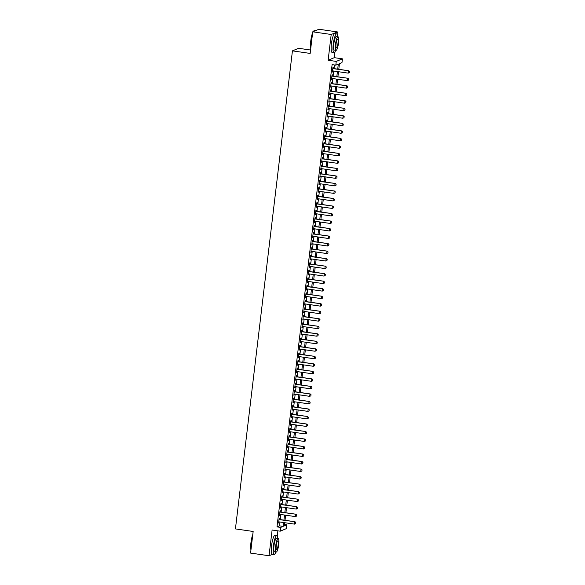 <?xml version="1.0" encoding="UTF-8"?>
<svg xmlns="http://www.w3.org/2000/svg" width="585" height="585" viewBox="0 0 585 585"><rect width="100%" height="100%" fill="white"/><g stroke="black" fill="none" stroke-linecap="round" stroke-linejoin="round"><path stroke-width="0.88" d="M284.515 524.518L286.855 524.855L286.401 528.613L280.237 531.18L280.683 527.421L283.184 526.383L283.645 522.551M277.275 535.889L277.875 530.844M310.569 50.025L298.606 48.292L292.434 50.858L235.433 528.906L253.159 531.465L250.577 553.081L269.041 555.75L272.683 554.236M292.434 50.858L310.16 53.425L312.741 31.817L318.905 29.25L337.37 31.919L331.198 34.486L328.134 60.233L336.251 61.41L342.422 58.844L341.976 62.602L339.476 63.641L338.795 69.308M328.134 60.233L334.298 57.666L334.993 51.831M337.099 34.171L337.37 31.919M334.298 57.666L342.422 58.844M312.741 31.817L331.198 34.486M279.418 519.48L279.557 518.325L279.14 518.493L278.606 523.005L279.133 521.9M280.317 511.963L280.456 510.807L280.039 510.976L279.498 515.487L280.025 514.383M281.209 504.445L281.348 503.29L280.932 503.458L280.398 507.97L280.924 506.866M282.109 496.928L282.248 495.773L281.831 495.948L281.29 500.453L281.824 499.349M283.008 489.418L283.14 488.256L282.73 488.431L282.189 492.936L282.716 491.839M283.9 481.901L284.039 480.738L283.623 480.914L283.089 485.426L283.615 484.322M284.8 474.384L284.939 473.221L284.522 473.397L283.981 477.908L284.507 476.804M285.692 466.867L285.831 465.704L285.414 465.879L284.88 470.391L285.407 469.287M286.591 459.349L286.73 458.187L286.314 458.362L285.772 462.874L286.299 461.77M287.484 451.832L287.623 450.677L287.206 450.845L286.672 455.357L287.198 454.252M288.383 444.315L288.522 443.159L288.105 443.328L287.564 447.839L288.098 446.735M289.283 436.798L289.414 435.642L288.997 435.818L288.464 440.322L288.99 439.218M290.175 429.28L290.314 428.125L289.897 428.3L289.363 432.805L289.889 431.701M291.074 421.77L291.213 420.608L290.796 420.783L290.255 425.288L290.782 424.191M291.966 414.253L292.105 413.09L291.688 413.266L291.154 417.778L291.681 416.674M292.866 406.736L293.005 405.573L292.588 405.749L292.047 410.26L292.573 409.156M293.758 399.219L293.897 398.056L293.48 398.231L292.946 402.743L293.473 401.639M294.657 391.701L294.796 390.539L294.379 390.714L293.838 395.226L294.365 394.122M295.557 384.184L295.688 383.029L295.271 383.197L294.738 387.709L295.264 386.605M296.449 376.667L296.588 375.511L296.171 375.68L295.63 380.191L296.164 379.087M297.348 369.15L297.487 367.994L297.07 368.17L296.529 372.674L297.056 371.57M298.24 361.64L298.379 360.477L297.962 360.652L297.429 365.157L297.955 364.06M299.14 354.122L299.279 352.96L298.862 353.135L298.321 357.647L298.847 356.543M300.032 346.605L300.171 345.442L299.754 345.618L299.22 350.13L299.747 349.026M300.931 339.088L301.07 337.925L300.653 338.101L300.112 342.613L300.639 341.508M301.831 331.571L301.962 330.408L301.546 330.583L301.012 335.095L301.538 333.991M302.723 324.053L302.862 322.898L302.445 323.066L301.904 327.578L302.438 326.474M303.622 316.536L303.761 315.381L303.344 315.549L302.803 320.061L303.33 318.957M304.514 309.019L304.653 307.864L304.237 308.032L303.703 312.544L304.229 311.439M305.414 301.502L305.553 300.346L305.136 300.522L304.595 305.026L305.121 303.922M306.306 293.992L306.445 292.829L306.028 293.005L305.494 297.509L306.021 296.412M307.205 286.474L307.344 285.312L306.928 285.487L306.386 289.999L306.913 288.895M308.098 278.957L308.236 277.795L307.82 277.97L307.286 282.482L307.812 281.378M308.997 271.44L309.136 270.277L308.719 270.453L308.178 274.965L308.712 273.86M309.896 263.923L310.035 262.76L309.619 262.936L309.077 267.447L309.604 266.343M310.789 256.405L310.927 255.25L310.511 255.418L309.977 259.93L310.503 258.826M311.688 248.888L311.827 247.733L311.41 247.901L310.869 252.413L311.395 251.309M312.58 241.371L312.719 240.216L312.302 240.391L311.768 244.896L312.295 243.791M313.48 233.861L313.618 232.698L313.202 232.874L312.661 237.378L313.187 236.281M314.372 226.344L314.511 225.181L314.094 225.357L313.56 229.868L314.086 228.764M315.271 218.827L315.41 217.664L314.993 217.839L314.452 222.351L314.986 221.247M316.171 211.309L316.302 210.147L315.893 210.322L315.352 214.834L315.878 213.73M317.063 203.792L317.202 202.629L316.785 202.805L316.251 207.317L316.777 206.212M317.962 196.275L318.101 195.119L317.684 195.288L317.143 199.799L317.67 198.695M318.854 188.758L318.993 187.602L318.576 187.77L318.043 192.282L318.569 191.178M319.754 181.24L319.893 180.085L319.476 180.253L318.935 184.765L319.461 183.661M320.646 173.723L320.785 172.568L320.368 172.743L319.834 177.248L320.361 176.143M321.545 166.213L321.684 165.05L321.267 165.226L320.726 169.73L321.26 168.634M322.445 158.696L322.576 157.533L322.159 157.709L321.626 162.22L322.152 161.116M323.337 151.179L323.476 150.016L323.059 150.191L322.525 154.703L323.052 153.599M324.236 143.661L324.375 142.499L323.958 142.674L323.417 147.186L323.944 146.082M325.128 136.144L325.267 134.981L324.851 135.157L324.317 139.669L324.843 138.565M326.028 128.627L326.167 127.471L325.75 127.64L325.209 132.151L325.735 131.047M326.92 121.11L327.059 119.954L326.642 120.122L326.108 124.634L326.635 123.53M327.819 113.592L327.958 112.437L327.541 112.612L327 117.117L327.534 116.013M328.719 106.082L328.85 104.92L328.434 105.095L327.9 109.6L328.426 108.496M329.611 98.565L329.75 97.402L329.333 97.578L328.792 102.082L329.326 100.986M330.51 91.048L330.649 89.885L330.233 90.061L329.691 94.573L330.218 93.468M331.402 83.531L331.541 82.368L331.125 82.543L330.591 87.055L331.117 85.951M332.302 76.013L332.441 74.851L332.024 75.026L331.483 79.538L332.009 78.434M337.706 69.147L338.305 64.123L335.805 65.169L332.112 64.628L276.99 526.888L279.491 525.849L279.952 522.017M280.237 519.597L280.844 514.5M281.136 512.08L281.743 506.983M282.029 504.57L282.635 499.473M282.928 497.053L283.535 491.956M283.82 489.535L284.434 484.438M284.719 482.018L285.326 476.921M285.619 474.501L286.226 469.404M286.511 466.984L287.118 461.887M287.411 459.466L288.017 454.369M288.303 451.949L288.91 446.852M289.202 444.432L289.809 439.342M290.094 436.922L290.701 431.825M290.994 429.405L291.601 424.308M291.893 421.887L292.5 416.791M292.785 414.37L293.392 409.273M293.685 406.853L294.292 401.756M294.577 399.336L295.184 394.239M295.476 391.818L296.083 386.722M296.368 384.301L296.975 379.204M297.268 376.784L297.875 371.694M298.16 369.274L298.774 364.177M299.059 361.757L299.666 356.66M299.959 354.239L300.566 349.143M300.851 346.722L301.458 341.625M301.75 339.205L302.357 334.108M302.642 331.688L303.249 326.591M303.542 324.17L304.149 319.074M304.434 316.653L305.048 311.564M305.333 309.143L305.94 304.046M306.233 301.626L306.84 296.529M307.125 294.109L307.732 289.012M308.024 286.591L308.631 281.495M308.917 279.074L309.523 273.977M309.816 271.557L310.423 266.46M310.708 264.04L311.322 258.943M311.608 256.522L312.214 251.426M312.507 249.005L313.114 243.916M313.399 241.495L314.006 236.398M314.299 233.978L314.905 228.881M315.191 226.461L315.798 221.364M316.09 218.944L316.697 213.847M316.982 211.426L317.596 206.329M317.882 203.909L318.489 198.812M318.781 196.392L319.388 191.295M319.673 188.875L320.28 183.785M320.573 181.365L321.18 176.268M321.465 173.847L322.072 168.751M322.364 166.33L322.971 161.233M323.256 158.813L323.863 153.716M324.156 151.296L324.763 146.199M325.055 143.778L325.662 138.682M325.947 136.261L326.554 131.164M326.847 128.744L327.454 123.647M327.739 121.227L328.346 116.137M328.638 113.717L329.245 108.62M329.53 106.199L330.137 101.103M330.43 98.682L331.037 93.585M331.322 91.165L331.936 86.068M332.221 83.648L332.828 78.551M333.121 76.13L333.728 71.034M334.013 68.613L334.452 64.972M333.194 68.496L333.333 67.341L332.916 67.509L332.382 72.021L332.909 70.917M280.237 531.18L272.113 530.01L269.041 555.75M276.99 526.888L280.683 527.421M335.805 65.169L336.251 61.41M284.734 522.712L284.354 525.9L286.855 524.855M338.51 71.728L337.903 76.825M337.611 79.246L337.004 84.342M336.719 86.763L336.112 91.86M335.819 94.28L335.212 99.37M334.927 101.79L334.313 106.887M334.028 109.307L333.421 114.404M333.128 116.824L332.521 121.921M332.236 124.342L331.629 129.439M331.337 131.859L330.73 136.956M330.445 139.376L329.838 144.473M329.545 146.893L328.938 151.99M328.653 154.411L328.039 159.508M327.754 161.928L327.147 167.017M326.854 169.438L326.247 174.535M325.962 176.955L325.355 182.052M325.063 184.472L324.456 189.569M324.17 191.99L323.563 197.086M323.271 199.507L322.664 204.604M322.379 207.024L321.765 212.121M321.479 214.541L320.873 219.638M320.58 222.059L319.973 227.148M319.688 229.569L319.081 234.665M318.788 237.086L318.181 242.183M317.896 244.603L317.289 249.7M316.997 252.12L316.39 257.217M316.105 259.638L315.49 264.734M315.205 267.155L314.598 272.252M314.306 274.672L313.699 279.769M313.414 282.189L312.807 287.286M312.514 289.707L311.907 294.796M311.622 297.217L311.015 302.313M310.723 304.734L310.116 309.831M309.831 312.251L309.224 317.348M308.931 319.768L308.324 324.865M308.032 327.286L307.425 332.382M307.14 334.803L306.533 339.9M306.24 342.32L305.633 347.417M305.348 349.837L304.741 354.927M304.449 357.347L303.842 362.444M303.556 364.864L302.95 369.961M302.657 372.382L302.05 377.479M301.758 379.899L301.151 384.996M300.865 387.416L300.259 392.513M299.966 394.933L299.359 400.03M299.074 402.451L298.467 407.548M298.174 409.968L297.568 415.065M297.282 417.485L296.675 422.575M296.383 424.995L295.776 430.092M295.491 432.512L294.877 437.609M294.591 440.03L293.984 445.126M293.692 447.547L293.085 452.644M292.8 455.064L292.193 460.161M291.9 462.581L291.293 467.678M291.008 470.099L290.401 475.195M290.109 477.616L289.502 482.713M289.217 485.126L288.602 490.223M288.317 492.643L287.71 497.74M287.418 500.16L286.811 505.257M286.526 507.678L285.919 512.774M285.626 515.195L285.019 520.292M283.93 520.131L284.537 515.034M284.829 512.614L285.436 507.524M285.721 505.104L286.328 500.007M286.621 497.586L287.228 492.49M287.513 490.069L288.12 484.972M288.412 482.552L289.019 477.455M289.304 475.035L289.919 469.938M290.204 467.517L290.811 462.421M291.103 460L291.71 454.903M291.995 452.483L292.602 447.393M292.895 444.973L293.502 439.876M293.787 437.456L294.394 432.359M294.686 429.938L295.293 424.842M295.579 422.421L296.193 417.324M296.478 414.904L297.085 409.807M297.377 407.387L297.984 402.29M298.27 399.869L298.877 394.773M299.169 392.352L299.776 387.255M300.061 384.835L300.668 379.745M300.961 377.325L301.567 372.228M301.853 369.808L302.467 364.711M302.752 362.29L303.359 357.194M303.652 354.773L304.258 349.676M304.544 347.256L305.151 342.159M305.443 339.739L306.05 334.642M306.335 332.221L306.942 327.125M307.235 324.704L307.842 319.607M308.127 317.194L308.741 312.097M309.026 309.677L309.633 304.58M309.926 302.16L310.533 297.063M310.818 294.643L311.425 289.546M311.717 287.125L312.324 282.029M312.609 279.608L313.216 274.511M313.509 272.091L314.116 266.994M314.401 264.574L315.008 259.477M315.3 257.056L315.907 251.967M316.2 249.546L316.807 244.45M317.092 242.029L317.699 236.932M317.991 234.512L318.598 229.415M318.883 226.995L319.49 221.898M319.783 219.477L320.39 214.381M320.675 211.96L321.282 206.863M321.575 204.443L322.181 199.346M322.467 196.926L323.081 191.829M323.366 189.408L323.973 184.319M324.265 181.898L324.872 176.802M325.158 174.381L325.765 169.284M326.057 166.864L326.664 161.767M326.949 159.347L327.556 154.25M327.849 151.829L328.456 146.733M328.741 144.312L329.355 139.215M329.64 136.795L330.247 131.698M330.54 129.278L331.147 124.188M331.432 121.768L332.039 116.671M332.331 114.251L332.938 109.154M333.223 106.733L333.83 101.636M334.123 99.216L334.73 94.119M335.015 91.699L335.629 86.602M335.914 84.181L336.521 79.085M336.814 76.664L337.421 71.567M279.491 525.849L283.184 526.383M332.404 71.794L332.799 71.845M331.512 79.304L331.9 79.363M330.613 86.821L331.008 86.88M329.721 94.339L330.108 94.397M328.821 101.856L329.209 101.914M327.929 109.373L328.317 109.432M327.03 116.89L327.417 116.949M326.137 124.408L326.525 124.459M325.238 131.925L325.626 131.976M324.339 139.435L324.733 139.493M323.446 146.952L323.834 147.01M322.547 154.469L322.935 154.528M321.655 161.987L322.042 162.045M320.755 169.504L321.143 169.562M319.863 177.021L320.251 177.079M318.964 184.538L319.351 184.589M318.064 192.055L318.459 192.107M317.172 199.573L317.56 199.624M316.273 207.083L316.668 207.141M315.381 214.6L315.768 214.658M314.481 222.117L314.869 222.176M313.589 229.634L313.977 229.693M312.69 237.152L313.077 237.21M311.79 244.669L312.185 244.727M310.898 252.186L311.286 252.237M309.999 259.703L310.394 259.755M309.107 267.221L309.494 267.272M308.207 274.731L308.595 274.789M307.315 282.248L307.703 282.306M306.416 289.765L306.803 289.824M305.516 297.282L305.911 297.341M304.624 304.8L305.012 304.858M303.725 312.317L304.12 312.375M302.833 319.834L303.22 319.885M301.933 327.351L302.321 327.403M301.041 334.861L301.429 334.92M300.142 342.379L300.529 342.437M299.242 349.896L299.637 349.954M298.35 357.413L298.738 357.472M297.451 364.93L297.845 364.989M296.558 372.448L296.946 372.506M295.659 379.965L296.047 380.016M294.767 387.482L295.154 387.533M293.867 394.999L294.255 395.05M292.975 402.509L293.363 402.568M292.076 410.026L292.463 410.085M291.176 417.544L291.571 417.602M290.284 425.061L290.672 425.119M289.385 432.578L289.772 432.637M288.493 440.096L288.88 440.154M287.593 447.613L287.981 447.664M286.701 455.13L287.089 455.181M285.802 462.64L286.189 462.698M284.902 470.157L285.297 470.216M284.01 477.674L284.398 477.733M283.111 485.192L283.506 485.25M282.219 492.709L282.606 492.767M281.319 500.226L281.707 500.285M280.427 507.743L280.815 507.795M279.528 515.261L279.915 515.312M278.628 522.778L279.023 522.829M349.384 72.657L349.567 71.509L349.384 72.657L348.229 73.132L332.521 70.858M332.785 68.606L348.799 70.756L349.567 71.509M332.806 68.438L348.799 70.756M348.229 73.132L348.499 70.88L349.516 71.531M310.789 48.189A9.302 1.909 -81.8 0 1 310.774 40.884A9.302 1.909 -81.8 0 1 312.617 32.811M313.194 31.627A9.302 1.909 -81.8 0 1 313.721 30.976L313.962 30.786A9.528 1.952 98.2 0 0 313.363 31.553M315.264 30.764L314.394 30.639A9.528 1.952 98.2 0 0 313.962 30.786M312.544 33.455A9.528 1.952 98.2 0 0 310.949 40.935A9.528 1.952 98.2 0 0 310.832 47.802M337.655 36.701A9.528 1.952 98.2 0 0 336.697 33.864A9.528 1.952 98.2 0 0 333.253 44.16A9.528 1.952 98.2 0 0 333.969 52.73A9.528 1.952 98.2 0 0 335.695 50.281M336.697 33.864L334.854 33.601A9.528 1.952 98.2 0 0 331.402 43.897A9.528 1.952 98.2 0 0 332.126 52.46L333.969 52.73M336.053 50.332L334.349 50.091A6.859 1.404 -81.8 0 1 333.838 43.919A6.859 1.404 -81.8 0 1 336.317 36.504L338.013 36.753A6.859 1.404 98.2 0 0 335.534 44.167A6.859 1.404 98.2 0 0 336.053 50.332A6.859 1.404 98.2 0 0 338.532 42.917A6.859 1.404 98.2 0 0 338.013 36.753M336.068 43.948A4.424 0.907 98.2 0 0 336.397 47.919A4.424 0.907 98.2 0 0 337.998 43.144A4.424 0.907 98.2 0 0 337.669 39.166A4.424 0.907 98.2 0 0 336.068 43.948M250.958 549.907A9.302 1.909 -81.8 0 1 250.95 542.602A9.302 1.909 -81.8 0 1 252.793 534.529M252.713 535.173A9.528 1.952 98.2 0 0 251.119 542.653A9.528 1.952 98.2 0 0 251.002 549.527M277.831 538.419A9.528 1.952 98.2 0 0 276.873 535.582A9.528 1.952 98.2 0 0 273.422 545.885A9.528 1.952 98.2 0 0 274.146 554.448A9.528 1.952 98.2 0 0 275.864 551.999M276.873 535.582L275.023 535.319A9.528 1.952 98.2 0 0 271.579 545.615A9.528 1.952 98.2 0 0 272.296 554.178L274.146 554.448M276.222 552.05L274.526 551.809A6.859 1.404 -81.8 0 1 274.007 545.644A6.859 1.404 -81.8 0 1 276.493 538.229L278.189 538.471A6.859 1.404 98.2 0 0 275.703 545.885A6.859 1.404 98.2 0 0 276.222 552.05A6.859 1.404 98.2 0 0 278.709 544.635A6.859 1.404 98.2 0 0 278.189 538.471M276.237 545.666A4.424 0.907 98.2 0 0 276.573 549.637A4.424 0.907 98.2 0 0 278.175 544.862A4.424 0.907 98.2 0 0 277.838 540.884A4.424 0.907 98.2 0 0 276.237 545.666M348.484 80.174L348.667 79.026L348.484 80.174L347.336 80.65L331.622 78.375M331.892 76.123L347.899 78.273L348.667 79.026M331.914 75.955L347.899 78.273M347.336 80.65L347.6 78.397L348.623 79.048M347.592 87.691L347.775 86.543L347.592 87.691L346.437 88.167L330.73 85.893M330.993 83.64L347.007 85.79L347.775 86.543M331.015 83.472L347.007 85.79M346.437 88.167L346.708 85.915L347.724 86.565M346.693 95.209L346.876 94.061L346.693 95.209L345.538 95.684L329.83 93.41M330.101 91.158L346.108 93.307L346.876 94.061M330.115 90.989L346.108 93.307M345.538 95.684L345.808 93.432L346.825 94.083M345.793 102.726L345.984 101.578L345.793 102.726L344.645 103.201L328.931 100.927M329.201 98.675L345.216 100.817L345.984 101.578M329.223 98.507L345.216 100.817M344.645 103.201L344.916 100.942L345.932 101.593M344.901 110.243L345.084 109.088L344.901 110.243L343.746 110.719L328.039 108.444M328.309 106.185L344.316 108.335L345.084 109.088M328.324 106.024L344.316 108.335M343.746 110.719L344.017 108.459L345.033 109.11M344.002 117.753L344.192 116.605L344.002 117.753L342.854 118.236L327.139 115.962M327.41 113.702L343.424 115.852L344.192 116.605M327.432 113.541L343.424 115.852M342.854 118.236L343.117 115.976L344.141 116.627M343.11 125.27L343.293 124.122L343.11 125.27L341.954 125.746L326.247 123.479M326.51 121.219L342.525 123.369L343.293 124.122M326.532 121.058L342.525 123.369M341.954 125.746L342.225 123.493L343.241 124.144M342.21 132.788L342.393 131.64L342.21 132.788L341.062 133.263L325.348 130.989M325.618 128.737L341.625 130.886L342.393 131.64M325.64 128.568L341.625 130.886M341.062 133.263L341.326 131.011L342.349 131.662M341.318 140.305L341.501 139.157L341.318 140.305L340.163 140.78L324.456 138.506M324.719 136.254L340.733 138.404L341.501 139.157M324.741 136.086L340.733 138.404M340.163 140.78L340.433 138.528L341.45 139.179M340.419 147.822L340.602 146.674L340.419 147.822L339.263 148.297L323.556 146.023M323.827 143.771L339.834 145.921L340.602 146.674M323.841 143.603L339.834 145.921M339.263 148.297L339.534 146.045L340.55 146.696M339.519 155.339L339.709 154.191L339.519 155.339L338.371 155.815L322.657 153.541M322.927 151.288L338.942 153.438L339.709 154.191M322.949 151.12L338.942 153.438M338.371 155.815L338.642 153.562L339.658 154.213M338.627 162.857L338.81 161.709L338.627 162.857L337.472 163.332L321.765 161.058M322.035 158.806L338.042 160.948L338.81 161.709M322.05 158.637L338.042 160.948M337.472 163.332L337.742 161.08L338.759 161.731M337.728 170.374L337.918 169.226L337.728 170.374L336.58 170.849L320.865 168.575M321.136 166.315L337.15 168.465L337.918 169.226M321.158 166.155L337.15 168.465M336.58 170.849L336.85 168.59L337.867 169.24M336.836 177.884L337.018 176.736L336.836 177.884L335.68 178.366L319.973 176.092M320.236 173.833L336.251 175.983L337.018 176.736M320.258 173.672L336.251 175.983M335.68 178.366L335.951 176.107L336.967 176.758M335.936 185.401L336.119 184.253L335.936 185.401L334.788 185.884L319.074 183.61M319.344 181.35L335.351 183.5L336.119 184.253M319.366 181.189L335.351 183.5M334.788 185.884L335.051 183.624L336.075 184.275M335.044 192.918L335.227 191.77L335.044 192.918L333.889 193.394L318.181 191.127M318.445 188.867L334.459 191.017L335.227 191.77M318.467 188.706L334.459 191.017M333.889 193.394L334.159 191.141L335.176 191.792M334.145 200.436L334.327 199.288L334.145 200.436L332.989 200.911L317.282 198.637M317.553 196.385L333.56 198.534L334.327 199.288M317.567 196.216L333.56 198.534M332.989 200.911L333.26 198.659L334.276 199.309M333.245 207.953L333.435 206.805L333.245 207.953L332.097 208.428L316.383 206.154M316.653 203.902L332.668 206.052L333.435 206.805M316.675 203.734L332.668 206.052M332.097 208.428L332.368 206.176L333.384 206.827M332.353 215.47L332.536 214.322L332.353 215.47L331.198 215.945L315.49 213.671M315.761 211.419L331.768 213.569L332.536 214.322M315.776 211.251L331.768 213.569M331.198 215.945L331.468 213.693L332.485 214.344M331.454 222.987L331.644 221.839L331.454 222.987L330.306 223.463L314.591 221.189M314.862 218.936L330.876 221.086L331.644 221.839M314.884 218.768L330.876 221.086M330.306 223.463L330.576 221.21L331.593 221.861M330.562 230.505L330.744 229.357L330.562 230.505L329.406 230.98L313.699 228.706M313.969 226.453L329.977 228.596L330.744 229.357M313.984 226.285L329.977 228.596M329.406 230.98L329.677 228.72L330.693 229.371M329.662 238.022L329.845 236.874L329.662 238.022L328.514 238.497L312.799 236.223M313.07 233.963L329.077 236.113L329.845 236.874M313.092 233.803L329.077 236.113M328.514 238.497L328.777 236.238L329.801 236.888M328.77 245.532L328.953 244.384L328.77 245.532L327.615 246.014L311.907 243.74M312.171 241.481L328.185 243.631L328.953 244.384M312.193 241.32L328.185 243.631M327.615 246.014L327.885 243.755L328.902 244.406M327.871 253.049L328.053 251.901L327.871 253.049L326.715 253.532L311.008 251.257M311.279 248.998L327.286 251.148L328.053 251.901M311.3 248.837L327.286 251.148M326.715 253.532L326.986 251.272L328.002 251.923M326.971 260.566L327.161 259.418L326.971 260.566L325.823 261.042L310.108 258.767M310.379 256.515L326.393 258.665L327.161 259.418M310.401 256.347L326.393 258.665M325.823 261.042L326.094 258.789L327.11 259.44M326.079 268.084L326.262 266.935L326.079 268.084L324.924 268.559L309.216 266.285M309.487 264.032L325.494 266.182L326.262 266.935M309.502 263.864L325.494 266.182M324.924 268.559L325.194 266.307L326.211 266.957M325.18 275.601L325.37 274.453L325.18 275.601L324.031 276.076L308.317 273.802M308.587 271.55L324.602 273.7L325.37 274.453M308.609 271.381L324.602 273.7M324.031 276.076L324.302 273.824L325.318 274.475M324.287 283.118L324.47 281.97L324.287 283.118L323.132 283.593L307.425 281.319M307.695 279.067L323.702 281.217L324.47 281.97M307.71 278.899L323.702 281.217M323.132 283.593L323.403 281.341L324.419 281.992M323.388 290.635L323.571 289.487L323.388 290.635L322.24 291.111L306.525 288.836M306.796 286.584L322.803 288.727L323.571 289.487M306.818 286.416L322.803 288.727M322.24 291.111L322.503 288.858L323.527 289.509M322.496 298.153L322.679 297.005L322.496 298.153L321.34 298.628L305.633 296.354M305.897 294.101L321.911 296.244L322.679 297.005M305.918 293.933L321.911 296.244M321.34 298.628L321.611 296.368L322.627 297.019M321.596 305.662L321.779 304.514L321.596 305.662L320.448 306.145L304.734 303.871M305.004 301.611L321.011 303.761L321.779 304.514M305.026 301.45L321.011 303.761M320.448 306.145L320.712 303.886L321.728 304.536M320.704 313.18L320.887 312.032L320.704 313.18L319.549 313.662L303.834 311.388M304.105 309.129L320.119 311.279L320.887 312.032M304.127 308.968L320.119 311.279M319.549 313.662L319.82 311.403L320.836 312.054M319.805 320.697L319.988 319.549L319.805 320.697L318.649 321.172L302.942 318.905M303.213 316.646L319.22 318.796L319.988 319.549M303.227 316.485L319.22 318.796M318.649 321.172L318.92 318.92L319.936 319.571M318.905 328.214L319.096 327.066L318.905 328.214L317.757 328.69L302.043 326.415M302.313 324.163L318.328 326.313L319.096 327.066M302.335 323.995L318.328 326.313M317.757 328.69L318.028 326.437L319.044 327.088M318.013 335.731L318.196 334.583L318.013 335.731L316.858 336.207L301.151 333.933M301.421 331.68L317.428 333.83L318.196 334.583M301.436 331.512L317.428 333.83M316.858 336.207L317.128 333.955L318.145 334.605M317.114 343.249L317.297 342.101L317.114 343.249L315.966 343.724L300.251 341.45M300.522 339.198L316.529 341.347L317.297 342.101M300.544 339.029L316.529 341.347M315.966 343.724L316.229 341.472L317.253 342.123M316.222 350.766L316.405 349.618L316.222 350.766L315.066 351.241L299.359 348.967M299.622 346.715L315.637 348.865L316.405 349.618M299.644 346.547L315.637 348.865M315.066 351.241L315.337 348.989L316.353 349.64M315.322 358.283L315.505 357.135L315.322 358.283L314.174 358.759L298.46 356.484M298.73 354.232L314.737 356.375L315.505 357.135M298.752 354.064L314.737 356.375M314.174 358.759L314.438 356.506L315.461 357.15M314.43 365.8L314.613 364.652L314.43 365.8L313.275 366.276L297.568 364.002M297.831 361.742L313.845 363.892L314.613 364.652M297.853 361.581L313.845 363.892M313.275 366.276L313.545 364.016L314.562 364.667M313.531 373.31L313.714 372.162L313.531 373.31L312.375 373.793L296.668 371.519M296.939 369.259L312.946 371.409L313.714 372.162M296.953 369.098L312.946 371.409M312.375 373.793L312.646 371.533L313.662 372.184M312.631 380.828L312.821 379.68L312.631 380.828L311.483 381.31L295.769 379.036M296.039 376.777L312.054 378.926L312.821 379.68M296.061 376.616L312.054 378.926M311.483 381.31L311.754 379.051L312.77 379.702M311.739 388.345L311.922 387.197L311.739 388.345L310.584 388.82L294.877 386.546M295.147 384.294L311.154 386.444L311.922 387.197M295.162 384.126L311.154 386.444M310.584 388.82L310.854 386.568L311.871 387.219M310.84 395.862L311.03 394.714L310.84 395.862L309.692 396.337L293.977 394.063M294.248 391.811L310.262 393.961L311.03 394.714M294.27 391.643L310.262 393.961M309.692 396.337L309.955 394.085L310.979 394.736M309.948 403.379L310.13 402.231L309.948 403.379L308.792 403.855L293.085 401.581M293.348 399.328L309.363 401.478L310.13 402.231M293.37 399.16L309.363 401.478M308.792 403.855L309.063 401.603L310.079 402.253M309.048 410.897L309.231 409.749L309.048 410.897L307.9 411.372L292.186 409.098M292.456 406.846L308.463 408.995L309.231 409.749M292.478 406.677L308.463 408.995M307.9 411.372L308.163 409.12L309.187 409.771M308.156 418.414L308.339 417.266L308.156 418.414L307.001 418.889L291.293 416.615M291.557 414.363L307.571 416.513L308.339 417.266M291.579 414.195L307.571 416.513M307.001 418.889L307.271 416.637L308.288 417.288M307.257 425.931L307.439 424.783L307.257 425.931L306.101 426.406L290.394 424.132M290.665 421.88L306.672 424.023L307.439 424.783M290.679 421.712L306.672 424.023M306.101 426.406L306.372 424.147L307.388 424.798M306.357 433.448L306.547 432.293L306.357 433.448L305.209 433.924L289.495 431.65M289.765 429.39L305.779 431.54L306.547 432.293M289.787 429.229L305.779 431.54M305.209 433.924L305.48 431.664L306.496 432.315M305.465 440.958L305.648 439.81L305.465 440.958L304.31 441.441L288.602 439.167M288.873 436.907L304.88 439.057L305.648 439.81M288.888 436.746L304.88 439.057M304.31 441.441L304.58 439.181L305.597 439.832M304.566 448.476L304.756 447.328L304.566 448.476L303.418 448.951L287.703 446.684M287.974 444.424L303.988 446.574L304.756 447.328M287.995 444.264L303.988 446.574M303.418 448.951L303.681 446.699L304.705 447.349M303.673 455.993L303.856 454.845L303.673 455.993L302.518 456.468L286.811 454.194M287.074 451.942L303.089 454.092L303.856 454.845M287.096 451.774L303.089 454.092M302.518 456.468L302.789 454.216L303.805 454.867M302.774 463.51L302.957 462.362L302.774 463.51L301.626 463.985L285.911 461.711M286.182 459.459L302.189 461.609L302.957 462.362M286.204 459.291L302.189 461.609M301.626 463.985L301.889 461.733L302.913 462.384M301.882 471.027L302.065 469.879L301.882 471.027L300.727 471.503L285.019 469.228M285.283 466.976L301.297 469.126L302.065 469.879M285.305 466.808L301.297 469.126M300.727 471.503L300.997 469.25L302.014 469.901M300.983 478.545L301.165 477.397L300.983 478.545L299.827 479.02L284.12 476.746M284.39 474.493L300.397 476.643L301.165 477.397M284.405 474.325L300.397 476.643M299.827 479.02L300.098 476.768L301.114 477.418M300.083 486.062L300.273 484.914L300.083 486.062L298.935 486.537L283.22 484.263M283.491 482.011L299.505 484.153L300.273 484.914M283.513 481.843L299.505 484.153M298.935 486.537L299.206 484.285L300.222 484.936M299.191 493.579L299.374 492.431L299.191 493.579L298.036 494.054L282.328 491.78M282.599 489.521L298.606 491.671L299.374 492.431M282.613 489.36L298.606 491.671M298.036 494.054L298.306 491.795L299.323 492.446M298.291 501.089L298.482 499.941L298.291 501.089L297.143 501.572L281.429 499.297M281.699 497.038L297.714 499.188L298.482 499.941M281.721 496.877L297.714 499.188M297.143 501.572L297.414 499.312L298.43 499.963M297.399 508.606L297.582 507.458L297.399 508.606L296.244 509.089L280.537 506.815M280.807 504.555L296.814 506.705L297.582 507.458M280.822 504.394L296.814 506.705M296.244 509.089L296.515 506.829L297.531 507.48M296.5 516.124L296.683 514.976L296.5 516.124L295.352 516.599L279.637 514.325M279.908 512.072L295.915 514.222L296.683 514.976M279.93 511.904L295.915 514.222M295.352 516.599L295.615 514.347L296.639 514.997M295.608 523.641L295.791 522.493L295.608 523.641L294.452 524.116L278.745 521.842M279.008 519.59L295.023 521.74L295.791 522.493M279.03 519.422L295.023 521.74M294.452 524.116L294.723 521.864L295.739 522.515"/></g></svg>
